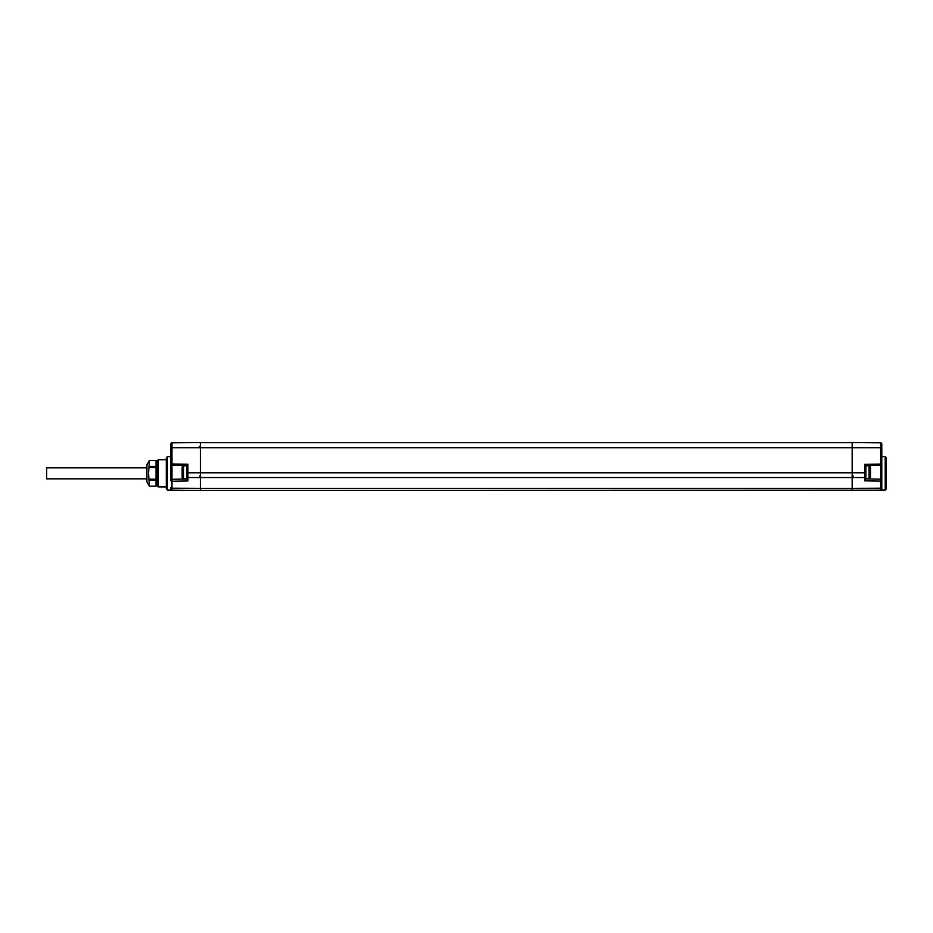 <?xml version="1.0" encoding="UTF-8"?>
<svg xmlns="http://www.w3.org/2000/svg" width="933" height="933" viewBox="0 0 933 933"><rect width="100%" height="100%" fill="white"/><g stroke="black" fill="none" stroke-linecap="round" stroke-linejoin="round"><path stroke-width="1.4" d="M881.79 463.654L881.79 480.32A1.143 1.143 0 0 0 880.67 479.177L865.847 478.921M881.79 447.7L852.167 447.7L852.167 442.569L880.659 442.825A1.143 1.143 0 0 1 881.79 443.956L881.79 464.074A1.143 1.143 0 0 1 880.67 465.217L880.659 464.074L881.79 464.074M865.847 465.474L865.847 472.786L864.716 472.786L864.716 464.354L865.847 465.474L880.67 465.217L880.659 481.125A1.143 0.805 180 0 0 881.79 480.32L881.79 489.044C881.02 490.466 881.02 490.466 881.79 489.044C881.02 490.466 881.02 490.466 881.79 489.044C881.02 490.466 881.02 490.466 881.79 489.044C881.02 490.466 881.02 490.466 881.79 489.044A1.143 1.143 0 0 1 880.659 490.175L200.467 490.431L171.964 490.175L171.964 488.251L200.467 488.425L200.467 490.431M881.79 475.655L881.79 487.446A1.143 0.805 180 0 1 880.659 488.251L880.659 490.175A1.143 1.143 0 0 0 881.125 490.07L881.184 490.047A1.143 1.143 0 0 0 881.219 490.023M881.79 456.587L885.207 456.622L885.207 490.058L881.09 490.093M200.467 442.569L200.467 488.425L852.167 488.425L852.167 447.7L171.964 447.7L171.964 442.825L200.467 442.569M865.847 472.786L865.847 476.74A1.143 0.805 180 0 1 864.716 477.544L187.918 477.544L187.918 464.237L186.787 465.357L171.964 465.101L171.964 479.294A1.143 1.143 0 0 0 170.844 480.437L170.844 456.587L167.415 456.622L167.415 490.058L171.544 490.093M852.167 490.431L852.167 488.425L880.659 488.251L880.659 481.125L864.716 480.845L865.847 479.259L865.847 476.74M167.415 490.058L166.284 488.904L166.284 457.765L167.415 456.622M171.964 490.175A1.143 1.143 0 0 1 170.844 489.044C171.602 490.466 171.602 490.466 170.844 489.044C171.602 490.466 171.602 490.466 170.844 489.044C171.602 490.466 171.602 490.466 170.844 489.044C171.602 490.466 171.602 490.466 170.844 489.044C171.602 490.466 171.602 490.466 170.844 489.044C171.602 490.466 171.602 490.466 170.844 489.044C171.602 490.466 171.602 490.466 170.844 489.044L170.844 487.446A1.143 0.805 0 0 0 171.964 488.251L171.964 479.294L186.787 479.037L186.787 465.357M170.844 469.241L170.844 463.958A1.143 1.143 0 0 0 171.964 465.101L171.964 447.7L170.844 447.7L170.844 443.956A1.143 1.143 0 0 1 171.964 442.825M187.918 464.237L170.844 463.958L170.844 447.7M170.844 489.044L170.844 487.446M186.787 476.74A1.143 0.805 0 0 0 187.918 477.544L187.918 480.962L186.787 479.375L186.787 472.786L864.716 472.786L864.716 480.845M186.787 465.859L183.603 465.859A1.446 1.446 0 0 0 182.157 467.305L182.157 477.09A1.446 1.446 0 0 0 183.603 478.536L183.603 465.859M186.787 478.536L183.603 478.536M200.467 445.577L199.347 446.709M156.033 461.94L157.164 461.94M156.033 484.728L157.164 484.728M158.307 459.736L158.307 486.944L157.164 485.79L157.164 460.879L158.307 459.736L166.284 459.666M146.913 473.334L146.913 464.786L149.385 460.517L156.033 460.517L149.385 460.529L148.557 473.334L149.385 486.151L156.033 486.151L149.385 486.14L146.913 481.883L146.913 473.334M156.033 486.14L156.033 480.262L149.385 480.262M156.033 480.262L156.033 479.212L149.385 479.212M156.033 479.212L156.033 467.468L149.385 467.468M156.033 467.468L156.033 466.407L149.385 466.407M156.033 466.407L156.033 460.517M865.847 478.536L869.02 478.536A1.446 1.446 0 0 0 870.477 477.09L870.477 467.305A1.446 1.446 0 0 0 869.02 465.859L869.02 478.536M865.847 465.859L869.02 465.859M885.207 456.622L886.35 457.765L886.35 488.904L885.207 490.058M146.913 467.841L46.65 467.841L46.65 478.839L146.913 478.839M880.659 442.825L880.659 464.074L864.716 464.354M852.167 442.697L200.467 442.685M187.918 480.962L171.964 481.241A1.143 0.805 180 0 1 170.844 480.437M199.557 476.017L200.467 476.926M158.307 486.944L166.284 487.003M853.298 476.005L852.167 477.148"/></g></svg>
